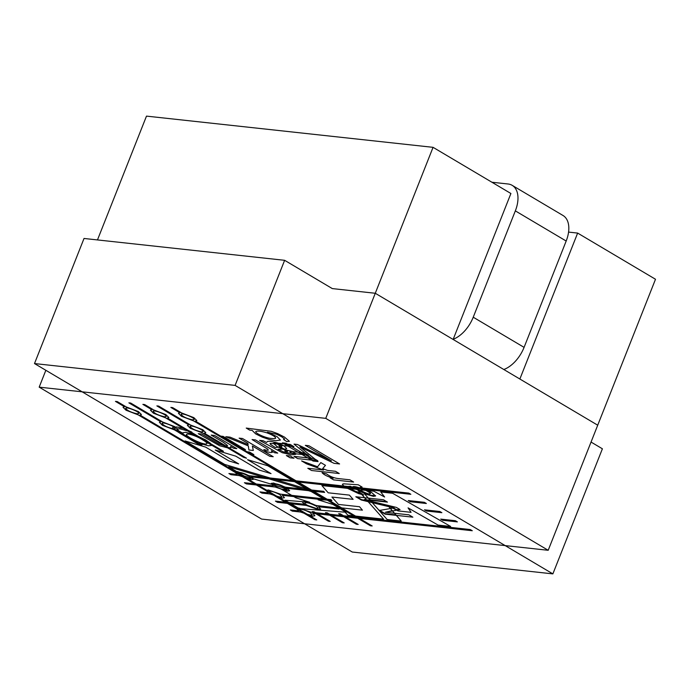 <?xml version="1.0" encoding="UTF-8"?>
<svg xmlns="http://www.w3.org/2000/svg" width="690" height="690" viewBox="0 0 690 690"><rect width="100%" height="100%" fill="white"/><g stroke="black" fill="none" stroke-linecap="round" stroke-linejoin="round"><path stroke-width="1.03" d="M548.196 550.292L325.749 418.356L39.183 387.15L261.622 519.078L548.196 550.292L655.5 279.26L577.642 233.082L655.5 279.26L597.721 425.195L453.132 339.446L510.911 193.502L433.061 147.332L146.487 116.118L97.471 239.93L146.487 116.118L433.061 147.332L375.274 293.267L332.295 288.584L284.625 260.311L84.025 238.464L34.5 363.561L352.271 552.034L552.871 573.882L235.1 385.399L34.5 363.561M577.642 233.082L568.569 232.099L577.642 233.082L519.863 379.026L597.721 425.195L519.863 379.026L577.642 233.082M201.653 434.053L219.015 444.153L225.311 446.059L227.553 445.559L223.319 442.29L211.175 435.088L214.59 435.459L236.843 448.664L233.781 448.327L230.615 446.447L230.952 447.474L227.881 447.922L219.644 445.757L198.263 433.682L201.653 434.053M250.479 454.244L246.166 451.683L249.556 452.054L253.868 454.615L250.625 453.865M263.796 449.561L267.099 450.311L268.358 450.096L267.565 449.009L252.074 439.547L255.464 439.91L277.716 453.114L274.68 452.778L271.308 450.777L272.257 452.347L270.782 452.597L266.073 451.502L263.796 449.561M331.433 460.834L305.316 445.343L308.87 445.731L339.584 463.947L334.072 463.344L299.891 446.896L318.064 461.601L313.122 461.067L282.408 442.851L285.962 443.23L311.69 458.496L294.018 444.11L297.312 444.472L331.433 460.834M347.889 515.249L383.606 519.139L357.299 489.426L321.902 485.57L328.207 492.807L349.39 495.109L353.099 499.344L331.925 497.041L338.436 504.425L359.516 506.719L362.423 510.152L341.412 507.866L347.889 515.249M440.729 519.113L455.374 520.709L457.375 521.89L442.816 520.303L440.729 519.113M424.488 509.832L439.866 511.506L441.867 512.687L426.584 511.023L424.488 509.832M339.17 509.013L318.538 506.77L320.626 509.16L318.28 509.582L306.3 505.434L277.423 502.294L275.431 501.113L304.307 504.252L302.22 501.863L304.566 501.44L316.546 505.589L338.229 507.952L339.17 509.013M324.611 492.418L287.523 488.373L289.61 490.763L287.264 491.185L275.284 487.045L246.408 483.897L244.415 482.715L273.283 485.855L271.196 483.466L273.542 483.043L285.531 487.192L323.679 491.34L324.611 492.418M331.916 500.716L282.374 495.325L284.453 497.706L282.106 498.128L270.126 493.988L261.915 493.091L259.923 491.91L268.134 492.807L266.047 490.418L268.393 489.995L280.373 494.135L330.976 499.646L331.916 500.716M410.843 494.29L251.35 476.928L253.437 479.317L251.091 479.731L239.111 475.591L230.9 474.694L228.899 473.513L237.119 474.409L235.031 472.02L237.377 471.598L249.357 475.738L408.851 493.109L410.843 494.29M472.279 530.731L312.786 513.36L314.873 515.749L312.527 516.172L300.547 512.032L292.327 511.135L290.335 509.953L298.546 510.841L296.459 508.461L298.805 508.038L310.793 512.178L470.287 529.549L472.279 530.731M408.256 500.552L424.359 502.311L426.36 503.493L410.343 501.751L408.256 500.552M380.777 491.979L392.584 493.272L450.648 526.444L438.072 525.073L408.075 507.875L411.076 512.334L398.035 510.911L387.815 505.511L401.252 521.062L387.142 519.527L360.991 489.831L373.877 491.228L384.623 497.016L380.777 491.979M259.613 440.367L263.097 440.746L266.556 442.454L267.608 441.341L270.653 441.315L277.578 442.945L283.944 445.852L286.686 448.552L285.393 449.104L278.113 449.207L283.305 451.829L288.498 453.02L291.12 452.847L289.524 451.07L293.345 451.726L295.751 454.356L291.163 454.814L282.253 452.692L259.613 440.367M247.926 443.359L239.12 438.133L242.509 438.504L273.223 456.72L269.833 456.349L252.359 445.99L253.316 450.458L248.909 449.975L248.305 445.904L225.863 436.692L230.072 437.149L248.124 444.619L247.926 443.359M242.018 449.225L219.765 436.028L223.155 436.391L245.416 449.595L242.173 448.854M202.067 444.877L198.97 444.533L179.736 433.13L173.319 428.861L172.638 427.472L176.735 426.963L184.316 428.663L191.846 432.095L179.84 428.809L177.209 429.025L178.425 430.586L183.031 433.441L182.945 432.768L185.688 432.311L195.417 434.976L205.629 439.927L210.441 443.291L211.606 445.438L208.415 445.8L199.35 443.265L202.067 444.877M325.749 418.356L375.274 293.267L332.295 288.584L375.274 293.267L453.132 339.446L510.911 193.502L433.061 147.332L375.274 293.267M198.729 443.403L173.992 428.887M177.39 428.594L177.201 429.059M189.716 431.285L185.205 428.964M228.571 447.551L225.475 446.076M283.271 448.698L279.139 447.232M291.12 452.847L290.421 451.234M316.339 460.204L311.69 459.704L308.827 458.005M304.678 454.339L302.186 454.063L299.305 452.355M290.335 445.826L287.842 445.559L284.979 443.86M276.828 443.903L270.006 443.385L270.558 444.455L275.267 447.482L281.848 446.948L280.39 445.516L276.828 443.903L276.992 443.489L274.732 442.851M282.305 444.955L279.985 444.774L276.992 443.489M342.24 508.202L354.626 515.551M388.323 506.106L372.462 502.251L371.712 501.397M386.555 501.578L370.306 499.81L368.874 498.18M375.602 495.765L370.133 495.187L364.294 492.979L363.294 491.841M399.545 509.28L396.845 509.772L393.473 507.995M393.981 507.918L361.284 500L355.807 496.757L383.511 499.767L387.452 502.113L364.251 499.586L396.379 507.409L400.045 509.574L385.356 512.273L408.911 514.835L412.853 517.172L385.158 514.162L379.043 510.531L393.981 507.918L394.145 507.495L388.893 505.58M310.052 512.584C304.67 509.832 301.038 508.815 299.141 509.522C298.028 511.1 311.846 516.612 312.19 514.688L310.052 512.584M307.792 514.593L305.61 513.662M358.619 517.923L356.79 517.19M344.638 516.396L342.801 515.663M330.648 514.869L328.811 514.145M316.667 513.351L314.83 512.618M299.158 509.832L296.596 508.271M339.333 508.599L318.538 506.77M320.652 508.927L318.444 509.16L306.464 505.02L306.3 505.434M306.464 505.02L291.171 503.355L290.076 502.708M288.317 503.045L286.479 502.311M248.616 476.143C243.242 473.392 239.603 472.374 237.705 473.081C236.592 474.66 250.41 480.18 250.763 478.256L248.788 475.729C245.088 473.702 241.776 472.572 238.861 472.322L237.696 471.641M252.937 478.187L250.927 477.584L248.788 475.729M246.356 478.161L244.174 477.221M364.191 488.779L361.241 487.925M355.643 487.847L352.849 487.011M348.01 487.019L344.828 486.139M297.192 481.482L295.355 480.749M293.595 481.094L275.293 479.102L272.498 478.265M266.659 478.161L251.522 476.505L251.35 476.928M237.722 473.392L235.169 471.831M306.041 489.96L287.523 488.373M289.636 490.53L287.428 490.771L282.589 489.426M257.292 484.647L255.464 483.914M279.64 494.54C274.258 491.789 270.618 490.771 268.721 491.478C267.608 493.057 281.434 498.577 281.779 496.653L279.64 494.54M277.38 496.559L275.198 495.618M328.207 499.879L326.37 499.146M324.611 499.491L293.923 496.145L292.827 495.498M268.746 491.789L266.185 490.228M39.183 387.15L45.85 370.288M202.394 439.703C196.969 436.123 187.697 433.01 186.472 434.441C185.196 436.33 205.085 446.163 206.948 443.601C207.155 442.885 205.637 441.583 202.394 439.703M284.789 487.597C279.416 484.846 275.776 483.819 273.878 484.527C272.766 486.114 286.583 491.625 286.928 489.702L284.953 487.175C279.579 484.423 275.94 483.405 274.042 484.113L273.878 484.527L271.334 483.285M286.928 489.702L287.118 489.184M287.825 489.184L244.243 476.04L228.597 466.75L311.095 491.47L325.378 499.948L318.15 499.819L333.037 504.485L346.139 512.256L299.02 508.521L285.074 500.25L309.655 502.268L295.838 497.8L281.382 489.219L287.825 489.184L287.997 488.77L284.953 487.175M312.699 490.685L310.862 489.952M315.804 505.986C310.431 503.243 306.791 502.216 304.894 502.924C303.781 504.511 317.598 510.022 317.952 508.099L315.977 505.572C310.595 502.82 306.955 501.803 305.058 502.51L304.894 502.924M317.952 508.099L315.977 505.572M304.307 504.252L302.349 501.682M524.081 347.363A27.522 16.31 120.7 0 1 503.829 369.512A27.522 16.31 120.7 0 0 524.081 347.363L566.18 241.034L524.081 347.363L473.236 317.21A27.522 16.31 120.7 0 1 453.201 339.273A27.522 16.31 120.7 0 0 473.236 317.21L524.081 347.363M563.023 215.496A27.522 16.31 120.7 0 1 566.18 241.034A27.522 16.31 120.7 0 0 563.023 215.496L512.178 185.343A27.522 16.31 120.7 0 1 515.335 210.881L473.236 317.21L515.335 210.881L566.18 241.034L515.335 210.881A27.522 16.31 120.7 0 0 512.178 185.343A27.522 16.31 120.7 0 0 508.047 183.989A27.522 16.31 120.7 0 1 512.178 185.343L563.023 215.496M491.91 182.238L508.047 183.989L491.91 182.238M293.957 446.654L279.114 445.257L279.01 445.999L281.037 447.5L286.609 450.13L293.578 451.734L304.523 452.925L308.309 455.167L288.239 452.976L284.841 450.967L287.704 451.277L277.311 446.715L273.421 443.308L274.775 442.851L290.197 444.429L293.957 446.654M286.35 455.555L290.24 455.978L294 458.212L290.111 457.789L286.35 455.555M326.586 473.892C330.243 476.669 334.503 478.265 339.368 478.679L349.873 479.817L353.634 482.051L333.563 479.861L330.191 477.868L333.236 478.196C327.69 476.652 323.972 474.841 322.092 472.745L326.586 473.892M185.067 440.936L224.681 464.43L307.007 489.046L267.746 465.759L247.555 459.687L271.032 473.616L259.25 470.08L235.773 456.159L215.289 450.018L238.662 463.887L228.925 460.929L205.629 447.111L185.067 440.936M313.985 511.756L330.225 521.39L328.423 521.2L312.285 511.626L313.985 511.756M327.155 512.799L344.207 522.917L342.413 522.718L325.464 512.67L327.155 512.799M197.349 443.454L174.475 429.887L162.4 425.29L159.381 422.315L160.899 421.84L128.883 402.848L130.686 403.038L162.702 422.03L174.777 426.636L177.796 429.603L176.278 430.086L200.324 444.343L197.349 443.454L197.513 443.032M243.561 457.323L202.446 432.932L190.371 428.335L187.352 425.359L188.87 424.885L156.854 405.893L158.657 406.091L190.673 425.075L202.748 429.68L205.767 432.656L204.249 433.13L246.546 458.22L243.561 457.323M220.489 450.406L165.548 417.821L153.473 413.224L150.454 410.248L151.972 409.765L142.864 404.366L144.667 404.564L153.775 409.964L165.85 414.569L168.869 417.536L167.351 418.019L223.457 451.295L220.489 450.406M370.383 525.763L193.519 420.865L181.444 416.268L178.425 413.293L179.943 412.818L170.835 407.411L172.638 407.609L181.746 413.008L193.821 417.614L196.84 420.589L195.322 421.064L372.177 525.961L370.383 525.763M314.985 519.734L138.121 414.837L126.046 410.231L123.027 407.264L124.545 406.781L115.437 401.382L117.24 401.58L126.348 406.979L138.414 411.576L141.433 414.552L139.923 415.026L316.779 519.932L314.985 519.734M340.334 513.843L358.196 524.434L356.394 524.245L338.635 513.714L340.334 513.843M358.231 484.777L362.095 487.071L360.378 487.261L371.505 492.427L375.584 495.998L373.419 496.343L366.054 494.23L350.399 486.286L347.605 486.493L350.779 488.934L355.574 491.366L360.456 492.815L363.716 494.963L358.61 493.609L347.484 488.339L343.456 485.648L342.369 484.268L343.508 483.828L358.231 484.777M327.56 470.433L335.504 471.296L339.264 473.53L311.57 470.511L307.809 468.286L323.567 470.002L306.507 463.818L301.625 460.92L317.59 466.776L320.815 462.585L325.473 465.345L322.644 468.631L327.56 470.433M293.983 456.383L314.045 458.574L317.805 460.799L297.735 458.617L293.983 456.383M249.677 430.112L246.244 428.076L271.299 431.319L277.708 433.631L284.487 437.098L289.421 441.307L286.79 441.6L283.573 439.478L284.573 438.969L281.693 436.787L276.681 434.277L267.435 432.199L277.095 436.666L280.39 440.048L275.776 440.781L269.316 439.513L262.226 437.124L255.731 433.915L252.126 430.379L249.677 430.112M552.871 573.882L602.396 448.793L591.045 442.057M295.286 453.313L291.111 452.856M392.231 510.626L385.356 512.273M366.088 499.344L364.251 499.586M367.615 501.078L361.448 499.586L356.877 496.869M395.922 514.895L385.322 513.74L379.207 510.117M370.582 493.091L370.418 493.505C368.512 490.995 356.704 486.027 353.116 486.623C357.463 488.615 369.452 495.774 370.418 493.505L366.847 490.469M361.31 493.945L348.614 488.477M137.094 413.793L138.759 413.491C139.872 411.913 126.054 406.401 125.709 408.325C127.176 410.559 130.979 412.379 137.094 413.793M192.493 419.822L194.157 419.529C195.27 417.942 181.453 412.43 181.108 414.354C182.583 416.588 186.378 418.416 192.493 419.822M164.522 416.777L166.187 416.475C167.299 414.897 153.482 409.386 153.137 411.309C154.603 413.543 158.407 415.363 164.522 416.777M211.571 444.602L195.192 434.89M235.1 385.399L284.625 260.311M271.653 438.452C274.137 438.719 275.465 438.616 275.664 438.141C275.457 436.744 272.55 434.985 266.935 432.846C261.217 431.112 257.491 430.672 255.757 431.535C255.067 433.415 266.763 438.452 271.653 438.452M201.42 431.888L203.084 431.595C204.197 430.008 190.38 424.497 190.035 426.42C191.51 428.654 195.305 430.482 201.42 431.888M173.449 428.844L175.113 428.542C176.226 426.963 162.409 421.452 162.064 423.375C163.53 425.609 167.334 427.429 173.449 428.844M175.113 428.542L174.372 426.843M177.347 429.594L176.278 430.086"/></g></svg>
